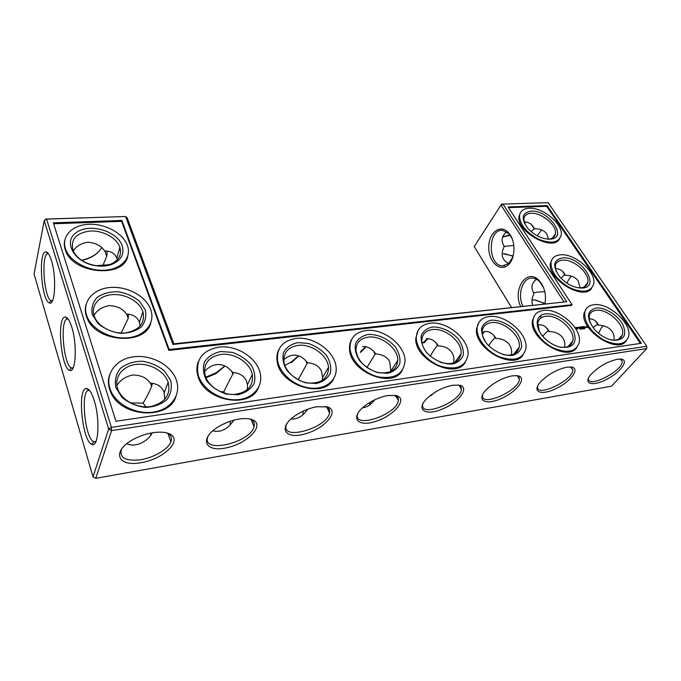<?xml version="1.0" encoding="UTF-8"?>
<svg xmlns="http://www.w3.org/2000/svg" width="681" height="681" viewBox="0 0 681 681"><rect width="100%" height="100%" fill="white"/><g stroke="black" fill="none" stroke-linecap="round" stroke-linejoin="round"><path stroke-width="1.02" d="M93.008 476.845L108.679 428.996L44.222 220.601L34.05 273.924L93.008 476.845L95.749 478.334L111.599 430.596L646.712 348.561L646.754 346.271L548.128 202.666L501.582 204.138L474.223 246.548L511.354 307.327M394.776 395.286L398.411 399.679M431.958 395.116L431.907 394.325M544.851 303.7L535.675 300.032M513.082 256.311L504.876 253.775M102.712 265.913L106.704 256.32C107.411 252.983 107.155 251.204 105.938 250.983M117.243 259.921L116.766 258.073C115.063 253.655 111.284 251.28 105.419 250.957L104.627 250.94C101.128 245.713 95.57 242.811 87.951 242.232C81.218 243.236 76.306 246.139 73.233 250.931M81.814 260.44C91.305 258.269 97.902 254.004 101.605 247.663M48.555 253.885L48.266 253.834C40.851 252.251 43.712 298.125 51.126 300.696L52.497 300.755M140.099 326.122L139.35 322.122C137.392 317.048 133.084 314.35 126.436 314.018C122.844 308.723 117.115 305.922 109.241 305.599C102.269 306.893 97.17 310.11 93.944 315.269M121.167 333.035L128.19 318.427L128.454 314.179M548.128 202.666L501.582 204.138L474.223 246.548L511.422 307.318M95.749 478.334L611.504 386.195L646.712 348.561L646.754 346.271L111.42 427.362L108.679 428.996L111.599 430.596L111.42 427.362L46.58 219.112L45.848 219.061L125.61 216.515L46.58 219.112L44.222 220.601L45.848 219.061M431.064 394.946L430.996 395.738M303.019 411.179L303.071 414.644M369.766 402.48L369.689 404.965M532.346 299.972L534.713 299.938L544.979 303.437M503.268 253.792L513.168 256.005M230.212 421.267L230.391 424.723M150.739 435.133L150.578 433.133M119.805 247.075C116.528 237.712 102.635 230.212 90.037 231.029C76.076 232.996 70.398 239.448 73.003 250.387C76.919 258.567 84.64 263.658 96.149 265.675L109.394 264.671C118.571 261.121 122.061 255.332 119.873 247.288L119.805 247.075M81.507 260.236C87.628 258.959 92.88 256.575 97.255 253.094M51.373 260.389C49.679 255 47.908 252.174 46.061 251.91C38.068 250.267 41.183 299.989 49.185 302.841C55.042 307.02 56.761 276.835 51.373 260.389M142.806 311.413C139.213 301.138 124.64 293.324 111.607 294.694C98.515 295.903 90.147 306.305 94.506 316.861C98.473 326.957 113.242 334.448 125.959 332.839C139.716 329.953 145.368 322.896 142.899 311.668L142.806 311.413M68.126 319.091L67.734 319.023C59.613 317.55 63.265 365.203 71.428 367.91L73.156 367.868M172.931 344.424L125.61 216.515L127.143 217.818L173.851 343.828L566.686 301.726L172.931 344.424L173.851 343.828M224.841 365.952L215.988 372.813L205.739 377.197M298.499 355.763L291.545 361.764L284.888 365.45M365.765 346.697L360.794 351.387L360.513 352.426L366.14 346.765M427.379 338.67L422.126 343.547M483.859 331.698L482.216 333.375M540.833 315.575L540.629 318.24M566.686 301.726L503.004 204.147L501.114 205.27L563.825 301.649M544.953 303.692C546.264 296.32 545.098 289.604 541.455 283.526L539.241 280.691C527.29 267.241 512.155 289.076 520.625 306.322M510.222 234.971L508.375 232.57C500.254 223.589 488.566 232.817 488.762 247.297C488.515 261.734 500.058 272.553 508.213 264.892C514.904 259.248 516.011 243.457 510.222 234.971M525.536 221.929L524.523 223.538L523.808 218.754C524.413 215.375 526.847 213.545 531.12 213.281C541.633 212.412 557.39 225.709 555.415 233.923C554.819 236.869 552.691 238.588 549.039 239.074L547.439 239.15M509.924 234.885L502.621 236.843M152.842 432.724C146.177 433.823 139.792 435.976 133.689 439.185C111.122 451.052 117.149 467.064 140.678 462.765C163.661 459.283 183.436 439.977 169.526 433.848C165.449 432.052 159.882 431.677 152.842 432.724M239.048 419.053C244.377 418.245 248.71 418.423 252.038 419.598C265.701 424.34 248.505 443.127 227.131 447.664C205.347 452.976 198.248 438.973 218.346 426.791C224.909 422.85 231.812 420.271 239.048 419.053M317.065 406.719L327.186 406.906C340.262 410.456 325.288 428.358 305.463 433.788C285.348 439.909 277.227 428.153 294.847 415.904C301.819 411.145 309.225 408.081 317.065 406.719M388.008 395.491L395.959 395.482C408.268 398.087 395.116 414.916 376.712 421.037C358.138 427.762 349.157 418.27 364.403 406.199C371.698 400.607 379.564 397.04 388.008 395.491M452.814 385.242L459.13 385.131C470.562 387.004 458.883 402.675 441.773 409.29C424.578 416.414 414.984 409.068 428.034 397.432C435.542 391.056 443.799 386.987 452.814 385.242M512.231 375.844L517.322 375.682C527.86 377.027 517.339 391.549 501.403 398.47C485.434 405.825 475.449 400.377 486.54 389.379C494.151 382.322 502.714 377.81 512.231 375.844M566.915 367.195L571.061 367.016C580.757 367.961 571.138 381.403 556.232 388.502C541.335 395.95 531.163 392.128 540.569 381.871C548.188 374.278 556.973 369.383 566.915 367.195M617.378 359.245L620.8 359.066C629.67 359.721 620.791 372.132 606.831 379.274C592.896 386.697 582.723 384.237 590.674 374.805C598.207 366.838 607.111 361.654 617.378 359.245M71.777 327.144C69.743 320.725 67.623 317.38 65.419 317.108C56.676 315.584 60.635 367.221 69.445 370.234C75.719 374.422 77.498 344.688 71.777 327.144M94.208 400.539C91.756 392.835 89.202 388.842 86.555 388.562C76.996 387.225 82.078 441.169 91.799 444.318C98.507 448.473 100.286 419.266 94.208 400.539M428.766 396.785L435.219 392.128M291.008 418.943C297.35 419.522 302.866 416.304 307.54 409.272M362.607 407.723C367.076 407.34 371.051 404.735 374.533 399.9M544.791 291.672L538.356 292.021C535.164 292.396 533.649 292.796 533.827 293.222M536.441 279.236C532.031 282.819 530.882 286.888 532.993 291.442L533.998 293.528L533.325 294.958C531.801 298.627 531.555 301.989 532.602 305.028M513.823 245.475L504.144 246.394M506.732 231.838C502.186 235.473 501.012 239.686 503.216 244.462L504.229 246.548L503.14 248.982C500.91 255.818 502.791 260.661 508.784 263.521M224.858 393.303L223.751 391.847L220.363 391.669M212.727 430.852C220.899 432.716 227.922 429.166 233.779 420.186M564.779 346.297L564.438 347.37M126.734 443.663C136.226 448.226 148.543 440.53 152.314 432.818M130.573 402.956L143.087 403.101C146.662 397.202 149.522 391.592 151.667 386.289L152.382 383.292M146.006 406.846L143.087 403.101M122.146 245.62C117.234 230.885 89.237 222.781 76.212 232.604C62.363 242.01 74.919 263.266 96.464 265.82C101.69 266.484 106.491 266.118 110.875 264.73C120.946 260.806 124.7 254.439 122.146 245.62M164.913 399.245L164.095 392.29C161.95 386.714 157.354 383.641 150.314 383.054C146.619 377.708 140.703 375.027 132.565 375.027C125.474 376.602 120.256 380.083 116.902 385.463M109.701 387.821L109.207 387.932M145.274 309.906L139.562 301.291C133.536 296.363 126.402 293.179 118.171 291.749C109.956 291.604 102.95 293.485 97.153 297.384C92.735 302.287 91.109 307.999 92.284 314.503L97.97 323.484C104.227 328.659 111.641 331.936 120.214 333.307C128.666 333.264 135.689 331.162 141.273 327.008C145.359 321.943 146.696 316.239 145.274 309.906M225.028 366.037L215.741 373.707L205.994 377.836M298.763 355.848L291.289 362.718L291.545 361.764M427.915 338.678L424.059 342.841L424.365 341.709M484.685 331.536L482.31 334.184M543.651 287.893L539.829 281.849C537.581 279.533 535.147 278.291 532.525 278.112C522.744 277.073 516.947 294.507 522.948 306.075M544.919 303.7L545.149 302.619M512.01 238.418L508.979 233.762L502.706 230.382C487.553 228.39 487.502 265.701 502.552 265.879L508.826 263.479L513.006 256.575M525.672 221.938L524.668 223.819M510.214 235.285L502.578 236.979M571.529 276.222L569.784 277.874L566.805 283.066M603.349 325.782L601.153 328.106L598.582 333.349M541.591 229.931L537.181 235.822M122.257 447.919L121.38 449.537C119.337 457.955 125.738 461.369 140.567 459.769C153.863 457.658 168.02 449.349 170.905 441.918C172.353 438.011 171.084 435.082 167.092 433.116L166.258 432.767M249.646 418.951L249.723 418.977C253.647 420.517 255.086 423.097 254.056 426.723C250.114 443.05 201.065 454.201 207.824 436.776L208.463 435.346M325.458 406.531C328.804 407.749 330.157 409.894 329.519 412.984C327.067 428.026 281.21 441.254 286.173 425.165L286.633 423.888M394.708 395.269C397.474 396.231 398.691 397.993 398.342 400.556C397.151 414.269 354.009 429.234 357.474 414.516L357.806 413.358M458.177 385.003C460.45 385.769 461.514 387.2 461.377 389.294C461.207 401.705 420.381 418.04 422.646 404.659L422.867 403.62M516.547 375.606C518.394 376.218 519.322 377.376 519.314 379.062C519.952 390.239 481.135 407.604 482.446 395.491L482.582 394.563M570.389 366.965L572.755 369.74C574.006 379.777 536.926 397.866 537.505 386.919L537.573 386.11M620.161 359.032L622.153 361.253C623.864 370.226 588.401 388.732 588.41 378.883L588.435 378.185M89.637 390.605L88.998 390.485C80.12 389.183 84.81 438.964 93.816 441.773L95.936 441.586M453.589 363.007C454.278 359.287 453.844 356.01 452.295 353.175C449.639 348.672 444.982 346.22 438.326 345.829C434.955 340.67 430.928 338.312 426.238 338.746M438.079 345.446L437.508 345.65C436.078 346.791 433.652 350.315 430.222 356.214M390.826 371.494L389.702 361.671C387.123 356.946 382.458 354.358 375.691 353.924C371.979 348.57 367.57 346.135 362.462 346.62M375.461 353.592L366.94 367.587M322.368 380.381L322.658 377.512L321.372 370.949C318.912 365.969 314.247 363.245 307.395 362.76C303.283 357.193 298.431 354.673 292.847 355.21C289.646 355.618 286.633 357.125 283.807 359.73M307.497 362.76L298.193 379.794M314.213 407.264L316.384 406.829M247.407 389.643L247.441 384.637L246.505 381.105C244.181 375.861 239.55 372.967 232.613 372.43C228.05 366.633 222.696 364.029 216.558 364.624C212.131 365.212 208.105 367.544 204.479 371.63M238.359 419.173L241.5 418.738M233.549 372.507L223.751 391.847M564.643 347.353C565.179 343.862 564.626 340.798 562.974 338.159C560.208 334.039 555.611 331.817 549.175 331.494C546.383 326.693 542.987 324.471 538.994 324.837M549.175 331.494L548.571 331.196C547.294 331.162 545.387 332.864 542.851 336.312M511.346 354.963C511.976 351.328 511.482 348.127 509.865 345.361C507.141 341.062 502.51 338.729 495.955 338.372C492.899 333.401 489.205 331.111 484.881 331.511M495.921 338.312L495.189 338.057C493.827 338.517 491.656 341.087 488.677 345.761M556.019 268.663C560.386 269.021 563.485 271.225 565.315 275.277L565.043 275.184C564.404 274.911 563.068 275.941 561.025 278.265M580.11 287.876L578.339 281.049C575.709 277.354 571.376 275.43 565.315 275.277M589.048 318.691C593.457 318.887 596.573 321.023 598.395 325.118L597.935 324.897C597.092 324.488 595.509 325.467 593.194 327.859M525.17 221.938C529.512 222.457 532.593 224.704 534.398 228.697L531.069 231.625M548.384 239.133L546.766 233.932C544.434 230.646 540.561 228.901 535.13 228.705L534.398 228.697M613.981 340.168C614.398 336.874 613.785 333.979 612.142 331.485C609.333 327.527 604.745 325.399 598.395 325.118M127.373 245.356C122.989 233.064 104.763 223.266 88.198 224.321C71.565 225.173 60.566 237.141 65.87 249.918C70.671 262.057 89.313 271.557 105.504 270.153C121.763 268.918 131.586 257.554 127.551 245.867L127.373 245.356M168.045 381.964C164.07 370.634 148.739 362.479 135.247 364.539C121.678 366.412 113.284 378.406 118.171 390.026C122.614 401.066 138.073 408.736 151.165 406.438C165.27 402.684 170.94 394.639 168.156 382.296L168.045 381.964M150.663 309.438C145.853 295.946 126.726 285.731 109.581 287.535C92.369 289.119 81.286 302.866 87.202 316.869C92.548 330.098 112.016 339.845 128.675 337.682C145.402 335.699 155.251 322.811 150.884 310.068L150.663 309.438M115.94 421.258L53.348 222.84L121.89 220.448L169.152 349.523L572.074 304.722L508.035 206.956L547.124 205.585L641.374 343.284L115.94 421.258M427.481 353.567C423.684 349.14 421.794 344.705 421.803 340.253C422.246 334.15 425.753 330.6 432.333 329.587C445.068 327.587 462.501 342.066 461.105 353.669C459.207 362.82 452.133 365.637 439.883 362.122M485.085 341.368C482.889 337.75 481.944 334.345 482.225 331.145C482.923 326.259 485.962 323.432 491.341 322.649C503.702 320.64 521.493 336.176 519.22 347.199C517.551 354.018 512.061 356.444 502.731 354.478M368.106 337.146C381.147 335.171 398.113 348.357 397.789 360.343C396.742 370.132 390.043 374.167 377.7 372.439C365.169 368.498 357.934 361.211 355.976 350.57C355.942 342.943 359.994 338.466 368.106 337.146M297.938 345.395C311.183 343.471 327.595 355.159 328.506 367.246C328.463 378.015 321.968 383.309 309.012 383.122C297.256 381.973 285.603 372.175 284.028 362.241C283.228 352.792 287.859 347.174 297.938 345.395M220.959 354.452C234.315 352.588 250.089 362.65 252.328 374.49C253.57 386.144 247.416 392.792 233.872 394.461C221.444 394.903 208.003 385.965 205.126 375.376C203.134 363.833 208.412 356.861 220.959 354.452M539.318 331.213L537.854 323.049C538.671 319.134 541.293 316.869 545.728 316.256C557.662 314.247 575.743 330.608 572.789 340.951C571.248 346.203 566.805 348.212 559.45 346.995M589.891 322.454L589.227 315.831C590.069 312.664 592.342 310.834 596.037 310.34C607.503 308.357 625.788 325.314 622.34 334.941C620.961 338.985 617.395 340.67 611.64 339.981L611.342 339.93M556.088 271.319L555.364 265.684C556.079 262.372 558.446 260.525 562.463 260.142C573.419 258.771 590.342 273.694 587.737 282.598C586.826 286.037 584.094 287.799 579.531 287.876L578.331 287.825M127.747 256.133C124.291 278.035 73.812 274.469 65.665 250.855C64.21 247.229 63.903 243.713 64.729 240.308M170.633 380.415L164.521 371.043C158.171 365.791 150.722 362.513 142.167 361.219C133.655 361.364 126.436 363.705 120.503 368.251C116.025 373.878 114.459 380.287 115.813 387.498L121.899 397.295C128.505 402.837 136.268 406.208 145.198 407.417C153.957 407.042 161.193 404.437 166.888 399.602C170.999 393.805 172.25 387.404 170.633 380.415M150.85 322.734C145.879 345.812 95.8 342.696 86.964 317.78C85.142 313.311 84.819 308.961 85.993 304.748M547.124 205.585L546.639 206.292L640.404 343.428M508.494 207.645L546.639 206.292M572.074 304.722L571.512 305.42L168.828 350.392L169.152 349.523M121.89 220.448L121.644 221.359L168.828 350.392M53.646 223.768L121.644 221.359M432.307 327.033C441.16 326.591 451.282 331.238 458.168 338.9C461.956 344.339 463.676 349.668 463.335 354.869C461.616 359.5 458.049 362.53 452.635 363.986C443.629 364.658 433.039 359.849 426.025 351.864C422.254 346.212 420.662 340.806 421.25 335.639C423.216 331.145 426.902 328.276 432.307 327.033M491.333 320.189C499.513 319.806 509.158 324.275 515.977 331.596C519.79 336.797 521.68 341.879 521.646 346.825C520.301 351.217 517.168 354.086 512.231 355.439C503.923 356.044 493.853 351.422 486.906 343.803C483.101 338.414 481.322 333.264 481.578 328.344C483.135 324.079 486.387 321.364 491.333 320.189M368.055 334.473C377.674 333.971 388.315 338.815 395.269 346.842C399.006 352.554 400.522 358.155 399.807 363.637C397.644 368.523 393.584 371.741 387.625 373.299L377.623 372.609C370.541 370.132 364.531 366.148 359.585 360.658C355.882 354.724 354.52 349.03 355.508 343.582C357.934 338.849 362.113 335.81 368.055 334.473M297.852 342.603L308.391 343.454C315.609 345.974 321.67 350 326.557 355.516C330.225 361.526 331.485 367.425 330.336 373.222C327.646 378.389 323.015 381.82 316.435 383.505L305.599 382.824C298.065 380.253 291.8 376.074 286.803 370.285C283.194 364.037 282.113 358.036 283.577 352.273C286.548 347.267 291.306 344.041 297.852 342.603M220.84 351.524L232.264 352.366C239.95 354.997 246.267 359.219 251.195 365.025C254.762 371.366 255.715 377.606 254.039 383.743C250.736 389.243 245.432 392.903 238.12 394.725L226.339 394.069C218.295 391.388 211.757 386.987 206.726 380.892C203.244 374.286 202.512 367.927 204.53 361.824C208.156 356.512 213.587 353.073 220.84 351.524M545.745 313.89C555.253 312.69 569.188 321.492 573.742 331.596C577.505 343.156 573.113 348.374 560.548 347.25C555.73 346.161 551.15 343.82 546.809 340.228C534.304 330.115 534.032 314.69 545.745 313.89M596.062 308.059C604.643 306.986 617.71 314.988 622.749 324.428C627.278 335.239 624.043 340.517 613.045 340.262C606.337 339.036 600.233 335.512 594.734 329.689C586.018 318.044 586.46 310.834 596.062 308.059M562.472 257.929C581.412 255.673 602.327 288.625 581.046 288.054C573.351 287.552 566.286 283.875 559.867 276.997C552.24 266.373 553.117 260.023 562.472 257.929M531.129 211.127C548.486 209.654 568.473 237.695 550.623 239.142C542.348 239.354 534.662 235.669 527.554 228.092C520.769 218.337 521.961 212.685 531.129 211.127M626.171 340.96C616.901 354.733 578.978 329.093 584.238 312.724L586.35 308.638M584.919 328.634L584.511 328.097L584.919 328.634M584.656 328.591L584.128 328.182L584.57 328.693M584.204 328.548L583.651 328.225L584.162 328.608M583.702 328.812L583.242 328.293L583.787 328.719M586.264 326.82L587.192 327.544L586.264 326.82M585.728 326.889L586.179 327.476L585.728 326.889M585.617 326.906L585.949 327.51L585.234 327.101M583.515 326.539L584.238 326.514L583.668 326.659L584.902 327.646L584.187 327.663L583.515 326.539M583.115 326.667L583.906 327.774L583.115 326.667M582.204 326.71L582.927 326.684L582.357 326.829L583.149 327.229L582.979 327.893L582.204 326.71M582.715 328.412L583.089 328.872L582.672 328.463M581.846 328.438L582.536 328.94L581.846 328.438M582.025 328.966L581.37 328.506L582.034 328.949M580.629 328.659L581.268 329.11L580.587 328.71M580.578 328.914L580.101 328.668L580.578 328.914M580.272 329.204L579.676 328.753L580.238 329.246M581.029 326.897L581.872 327.535L581.94 326.812L582.604 327.944L581.966 327.067L581.991 327.731L581.216 327.169L581.625 327.995L580.961 326.982M579.982 327.067L580.714 326.974L580.144 327.118L581.387 328.097L580.672 328.123L579.982 327.067M579.369 327.212L579.812 327.084L580.118 328.268L579.48 327.212M578.322 327.757L578.527 327.178L578.927 327.382L578.382 327.655L579.48 328.174L578.322 327.757M575.939 327.297L577.582 327.527L577.905 329L576.203 328.54L575.939 327.297M576.637 347.71C567.103 362.547 528.124 338.142 532.568 320.172L534.857 315.082M523.127 354.878C513.431 370.89 473.304 348.246 476.598 328.591L479.024 322.224M465.174 362.471C455.453 379.768 414.074 359.525 415.793 338.176L418.245 330.191M402.216 370.473C392.673 389.191 349.889 372.073 349.549 349.123C349.285 345.378 350.043 342.058 351.813 339.172M333.596 378.857C324.505 399.134 280.087 385.931 277.184 361.611C276.418 357.116 276.988 353.056 278.904 349.421M258.508 387.54C250.242 409.596 203.823 401.118 197.839 375.733C196.366 370.566 196.596 365.74 198.52 361.253M175.987 396.427C169.075 420.5 120.018 417.598 110.441 391.515C108.109 385.872 107.794 380.39 109.505 375.069M591.704 288.114C583.745 301.581 546.341 278.648 550.478 262.883L552.265 258.942M559.493 238.963C552.683 252.055 515.781 231.31 519.033 216.2L520.531 212.472M176.209 379.692C170.888 364.812 150.748 354.154 132.999 356.878C115.157 359.347 104.048 375.231 110.714 390.639C116.706 405.084 137.077 415.035 154.195 411.962C171.382 409.068 181.206 394.444 176.481 380.492L176.209 379.692M430.222 323.245C447.034 320.691 469.933 339.793 468 355.073C465.6 366.506 456.713 370.302 441.348 366.472C427.625 361.943 416.023 348.323 416.287 337.41C416.823 329.263 421.471 324.539 430.222 323.245M489.188 316.58C505.489 314.009 528.873 334.482 525.8 348.995C522.71 359.193 513.866 361.764 499.25 356.725C486.302 351.217 476.087 337.699 477.126 327.859C478.011 321.338 482.029 317.584 489.188 316.58M366.055 330.498C383.267 327.987 405.561 345.412 405.025 361.202C403.603 373.929 394.818 379.172 378.662 376.942C364.114 373.741 350.8 360.326 350.008 348.331C349.906 338.151 355.252 332.209 366.055 330.498M295.954 338.423C313.456 335.98 335.026 351.447 336.108 367.391C337.495 379.947 325.961 389.711 310.527 388.068C295.12 386.595 279.772 373.801 277.593 360.794C276.435 348.178 282.555 340.721 295.954 338.423M219.078 347.123C236.741 344.756 257.478 358.112 260.295 373.741C263.198 387.114 252.396 399.296 236.086 399.756C219.818 400.402 202.104 388.749 198.188 374.89C195.43 359.5 202.393 350.238 219.078 347.123M543.557 310.434C559.28 307.872 583.038 329.4 579.088 343.02C575.539 352.068 566.805 353.643 552.895 347.719C540.654 341.53 531.538 328.31 533.121 319.457C534.168 314.23 537.649 311.226 543.557 310.434M593.841 304.748C608.95 302.219 632.981 324.514 628.393 337.189C624.545 345.224 615.99 345.974 602.719 339.436C589.967 330.949 583.992 321.815 584.809 312.034C585.907 307.812 588.92 305.386 593.841 304.748M560.403 254.83C574.849 253.102 597.075 272.723 593.602 284.437C590.418 292.209 582.366 293.247 569.444 287.544C556.888 279.959 550.742 271.506 551.006 262.176C551.942 257.776 555.075 255.324 560.403 254.83M529.188 208.241C543.038 207.152 563.732 224.645 561.101 235.447C558.454 242.904 550.835 244.104 538.262 239.048C525.936 232.195 519.688 224.338 519.518 215.485C520.301 210.982 523.519 208.565 529.188 208.241M586.75 326.761L586.315 326.897M577.403 328.506L576.424 328.48L576.381 327.57L576.79 328.455L577.488 328.182L576.381 327.57M583.6 328.736L583.319 328.327L583.566 328.778M585.302 327.016L585.566 327.416L585.541 326.991M119.056 250.25L120.537 250.174M104.84 250.94L106.704 256.32M51.458 300.823L52.505 300.738M126.666 314.026L128.19 318.427M116.834 258.286L119.873 247.288M48.266 253.834L46.061 251.91M51.126 300.696L49.185 302.841M139.443 322.385L142.899 311.668M71.82 368.046L73.139 367.893M142.627 312.519L143.146 312.468M431.022 395.491L431.805 394.401M303.088 411.843L303.615 410.898M369.783 403.501L370.873 401.824M109.394 264.671L110.875 264.73M150.552 383.071L151.667 386.289M67.734 319.023L65.419 317.108M71.428 367.91L69.445 370.234M215.741 373.707L215.988 372.813M482.514 333.979L482.838 332.762M539.829 281.849L539.241 280.691M508.979 233.762L508.375 232.57M508.826 263.479L508.213 264.892M503.949 236.911L502.655 236.843M167.092 433.116L169.526 433.848M249.723 418.977L252.038 419.598M326.046 406.634L327.186 406.906M88.998 390.485L86.555 388.562M93.816 441.773L91.799 444.318M435.883 342.679L437.508 345.65M459.292 385.472L461.377 389.294M305.803 360.768L307.08 363.577M326.854 407.127L329.519 412.984M373.588 351.243L375.018 354.094M395.95 395.797L398.342 400.556M546.434 327.782L548.571 331.196M571.248 367.34L572.755 369.74M493.325 334.89L495.189 338.057M517.526 376.023L519.314 379.062M562.54 271.421L565.043 275.184M595.62 321.262L598.054 324.931M531.64 224.849L534.185 228.688M502.552 265.879L504.681 265.718M231.829 371.46L232.953 374.244M251.212 419.649L254.056 426.723M620.893 359.355L622.153 361.253M109.726 387.932L109.224 387.991M95.902 441.671L94.276 441.926M168.028 433.601L170.905 441.918M164.215 392.622L168.156 382.296M454.678 362.598L461.105 353.669M513.721 354.231L519.22 347.199M390.928 370.915L397.789 360.343M322.658 377.512L328.506 367.246M247.441 384.637L252.328 374.49M568.124 346.51L572.789 340.951M618.399 339.359L622.34 334.941M584.247 286.939L587.737 282.598M552.385 238.095L555.415 233.923M65.87 249.918L65.665 250.855M87.202 316.869L86.964 317.78M559.569 347.021L560.548 347.25M611.64 339.981L613.045 340.262M579.531 287.876L581.046 288.054M549.039 239.074L550.623 239.142M584.809 312.034L584.238 312.724M533.121 319.457L532.568 320.172M477.126 327.859L476.598 328.591M416.287 337.41L415.793 338.176M350.008 348.331L349.549 349.123M277.593 360.794L277.184 361.611M198.188 374.89L197.839 375.733M110.714 390.639L110.441 391.515M551.006 262.176L550.478 262.883M519.518 215.485L519.033 216.2"/></g></svg>
